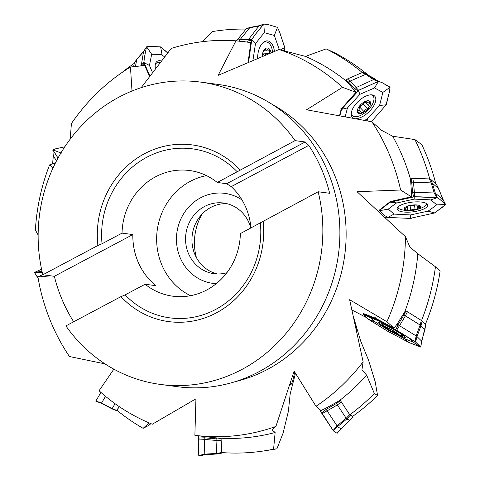 <?xml version="1.0" encoding="UTF-8"?>
<svg xmlns="http://www.w3.org/2000/svg" width="480" height="480" viewBox="0 0 480 480"><rect width="100%" height="100%" fill="white"/><g stroke="black" fill="none" stroke-linecap="round" stroke-linejoin="round"><path stroke-width="0.72" d="M155.262 64.722A14.262 6.834 -123.4 0 1 156.63 63.006A14.262 6.834 -123.4 0 1 159.888 62.55M426.264 203.424A14.262 4.5 -7.1 0 1 426.354 203.784A14.262 4.5 -7.1 0 1 423.204 207.168A31.686 31.686 0 0 1 401.934 209.808A14.262 4.5 -7.1 0 1 398.052 207.3A14.262 4.5 -7.1 0 1 398.058 206.928M408.744 210.462A8.316 2.622 -7.1 0 1 407.952 205.98A8.316 2.622 -7.1 0 1 420.72 206.622A8.316 2.622 -7.1 0 1 408.744 210.462M410.64 210.192A2.886 0.912 172.9 0 1 407.76 210.048A2.886 0.912 172.9 0 0 407.892 209.718A2.886 0.912 172.9 0 0 405.324 209.13A2.886 0.912 172.9 0 1 404.736 208.674A2.886 0.912 172.9 0 1 405.15 208.116A2.886 0.912 172.9 0 0 407.4 206.934A2.886 0.912 172.9 0 0 407.154 206.622A2.886 0.912 172.9 0 1 409.86 205.758A2.886 0.912 172.9 0 0 414.3 205.182A2.886 0.912 172.9 0 1 417.186 205.326A2.886 0.912 172.9 0 0 417.048 205.656A2.886 0.912 172.9 0 0 419.616 206.244A2.886 0.912 172.9 0 1 420.204 206.7A2.886 0.912 172.9 0 1 419.796 207.258A2.886 0.912 172.9 0 0 417.54 208.44A2.886 0.912 172.9 0 0 417.786 208.752A2.886 0.912 172.9 0 1 415.08 209.616A2.886 0.912 172.9 0 0 410.64 210.192L410.1 205.806M405.324 209.13L405.198 208.11M415.08 209.616L414.528 205.152M419.796 207.258L419.67 206.262M387.954 329.16A8.316 0.66 29.3 0 1 384.822 326.97A8.316 0.66 29.3 0 1 392.178 330.12A8.316 0.66 29.3 0 1 398.7 334.758A8.316 0.66 29.3 0 1 387.954 329.16M390.174 329.106L398.28 334.152L396.054 333.552L389.628 330.096L390.18 329.112L385.554 327.018M387.78 328.002L387.234 328.608L389.628 330.096M387.438 328.626L385.428 327.24M393.534 332.286L394.086 331.302M262.842 42.804A14.262 7.794 -85 0 1 266.064 41.886A14.262 7.794 -85 0 1 272.556 51.996M262.176 56.064A8.316 4.548 -85 0 1 266.232 48.156A8.316 4.548 -85 0 1 271.038 52.584M264.504 50.082L266.478 50.256A2.886 1.578 95 0 1 265.494 49.428A2.886 1.578 95 0 0 263.934 51.348A2.886 1.578 95 0 1 262.698 55.44A2.886 1.578 95 0 0 262.56 55.908M266.478 50.256A2.886 1.578 95 0 0 267.96 48.942A2.886 1.578 95 0 1 268.332 48.9A2.886 1.578 95 0 1 269.514 50.25A2.886 1.578 95 0 0 269.79 53.064M265.404 54.78L265.032 53.346L268.32 53.634M269.514 50.25L267.168 50.046M264.006 52.926L265.032 53.346M370.926 94.824A14.262 6.924 -43.4 0 1 372.942 95.904A14.262 6.924 -43.4 0 1 371.496 105.798A14.262 6.924 -43.4 0 1 360.234 115.584A14.262 6.924 -43.4 0 1 352.224 115.506A14.262 6.924 -43.4 0 1 351.258 113.43M362.58 112.914A8.316 4.038 -43.4 0 1 359.004 106.728A8.316 4.038 -43.4 0 1 370.278 101.808A8.316 4.038 -43.4 0 1 362.58 112.914M364.026 111.654A2.886 1.404 136.6 0 1 361.476 112.764A2.886 1.404 136.6 0 0 361.272 112.068A2.886 1.404 136.6 0 0 358.812 112.536A2.886 1.404 136.6 0 1 358.128 112.29A2.886 1.404 136.6 0 1 358.008 111.138A2.886 1.404 136.6 0 0 359.046 108.228A2.886 1.404 136.6 0 0 358.746 108.036A2.886 1.404 136.6 0 1 360.48 105.528A2.886 1.404 136.6 0 0 363.882 102.654A2.886 1.404 136.6 0 1 366.432 101.544A2.886 1.404 136.6 0 0 366.636 102.234A2.886 1.404 136.6 0 0 369.096 101.766A2.886 1.404 136.6 0 1 369.78 102.012A2.886 1.404 136.6 0 1 369.9 103.164A2.886 1.404 136.6 0 0 368.862 106.08A2.886 1.404 136.6 0 0 369.162 106.266A2.886 1.404 136.6 0 1 367.428 108.774A2.886 1.404 136.6 0 0 364.026 111.654L359.91 107.298L358.944 108.114M358.812 112.536L357.918 111.588M367.428 108.774L363.312 104.424L362.61 104.406M360.624 105.51L359.91 107.298M363.312 104.424L365.046 101.916M369.9 103.164L368.778 101.976M295.476 373.272L290.172 393.894L288.378 411.366L283.032 433.266L276.924 448.806L273.588 449.166L275.136 432.48L271.938 429.906L275.898 426.438L294.12 371.094L315.996 406.278L321.012 410.496L325.596 408.324L326.178 409.386L336.486 403.446L336.012 402.594L325.596 408.33M336.012 402.588L339.114 400.83L340.506 400.704L349.824 414.798L352.662 416.364A210.258 196.026 -82.4 0 0 377.562 395.502L374.328 393.498L366.654 375.174L361.926 369.846L363.132 361.818L349.638 299.718L386.898 321.738A198.396 184.968 -82.4 0 0 405.456 236.7L357.048 191.706L400.62 190.008A198.396 184.968 -82.4 0 0 371.862 121.776L306.546 109.776L342.492 87.306A198.396 184.968 -82.4 0 0 279.066 49.518L218.112 75.354L235.98 40.824A198.396 184.968 -82.4 0 0 171.21 48.45L141.198 87.654M363.594 313.62L375.072 318.03L394.104 328.116L396.972 324.24L398.01 324.804L403.884 314.982M403.044 314.532L404.832 311.658L405.972 310.896L407.436 311.736L405.384 315.846L403.044 314.538L396.972 324.252M379.458 210.072L390.33 201.57L411.33 196.788L411.438 192.588L412.596 192.342L411.696 182.166L410.766 182.364L411.45 192.6M410.76 182.358L410.574 179.412L411.054 178.236L429.414 178.932L430.536 179.22L436.47 184.47M339.666 115.278L341.244 108.918L355.998 92.298L347.988 82.902L350.01 81.162L347.412 79.002L362.13 72.576L363.234 72.468M347.976 82.896L346.284 81.072L346.068 79.992L347.412 79.002M248.172 61.806L250.818 42.552L235.98 40.824M149.478 76.2L144.708 65.526L130.464 67.014A198.396 184.968 -82.4 0 0 71.4 123.57L70.212 139.116M119.22 406.59L117.042 410.34A212.256 197.886 -82.4 0 0 143.124 428.328L149.124 422.886M216.258 437.88L219.87 438.162L221.088 438.834L220.998 440.346L216.03 440.4L216.258 437.88L204.336 436.572L204.168 437.784L216.126 438.852M221.088 438.834L221.712 452.562A212.256 197.886 -82.4 0 0 263.91 450.918A212.256 197.886 -82.4 0 0 273.588 449.166M150.972 423.66L148.08 425.76L143.124 428.328M113.856 369.156L99.06 390.75A198.396 184.968 -82.4 0 0 152.328 424.212L195.936 398.814L194.886 435.318A198.396 184.968 -82.4 0 0 275.898 426.438M50.736 275.826L37.932 276.966A198.396 184.968 -82.4 0 0 69.444 356.52L105.024 363.882M53.004 167.988L49.602 164.886A198.396 184.968 -82.4 0 0 35.394 230.028L38.136 235.026M245.82 29.088A212.256 197.886 -82.4 0 0 212.166 31.614L202.662 41.658M367.776 74.736A210.258 196.026 -82.4 0 0 335.388 53.178L326.154 48.876L305.514 56.412L279.066 49.518M435.798 183.768A210.258 196.026 -82.4 0 0 421.818 144.672L414.912 139.578L392.682 136.23L381.558 130.326L371.862 121.776M425.394 324.294A210.258 196.026 -82.4 0 0 440.112 271.092L435.45 266.79L417.828 253.752L409.848 246.966L405.456 236.7M356.454 329.916L355.962 327.642M353.868 318.162L360.69 341.124L368.556 360.192L375.216 381.828L377.562 395.502M290.256 383.358L290.49 384.858C291.636 384.72 293.04 380.442 294.69 372.018M217.284 182.472A63.39 59.1 -82.4 0 0 189.558 170.52A63.39 59.1 -82.4 0 0 122.04 233.124L132.846 234.564A63.39 59.1 -82.4 0 0 155.928 285.684L145.122 284.25A63.39 59.1 97.6 0 0 172.848 296.196A63.39 59.1 97.6 0 0 206.76 289.962A63.39 59.1 97.6 0 0 240.366 233.592L318.156 191.754L329.67 193.284A152.496 142.176 97.6 0 0 308.778 145.386L305.172 141.972L226.674 183.72L217.284 182.472L295.074 140.628L305.172 141.972M250.95 227.964A63.39 59.1 -82.4 0 0 231.234 186.624L308.778 145.386M226.674 183.72L231.234 186.624M226.848 272.76A35.652 33.234 97.6 0 1 214.134 273.702A35.652 33.234 97.6 0 1 185.94 244.41A35.652 33.234 97.6 0 1 204.462 206.532A35.652 33.234 97.6 0 1 223.53 203.022A35.652 33.234 97.6 0 1 250.848 228.018M217.35 273.96A35.652 33.234 97.6 0 1 192.12 243.552A35.652 33.234 97.6 0 1 210.852 207.384A35.652 33.234 97.6 0 1 226.704 203.616M242.01 199.95A45.396 42.324 -82.4 0 0 200.532 197.826A45.396 42.324 -82.4 0 0 177.24 247.878A45.396 42.324 -82.4 0 0 216.276 283.668M206.496 175.626A63.39 59.1 -82.4 0 0 157.236 230.172A63.39 59.1 -82.4 0 0 190.536 295.692M122.04 233.124L102.042 243.762L97.89 245.496A89.124 83.094 -82.4 0 1 144.564 153.69A89.124 83.094 -82.4 0 1 240.018 169.908M145.122 284.25L125.124 294.882L120.972 296.622A89.124 83.094 -82.4 0 0 216.426 312.84A89.124 83.094 -82.4 0 0 263.1 221.034M132.846 234.564L54.348 276.306L42.834 274.776L97.89 245.496M73.668 321.774A152.496 142.176 97.6 0 1 54.348 276.306M295.074 140.628A152.496 142.176 -82.4 0 0 200.592 82.098L217.632 84.36A152.496 142.176 -82.4 0 1 338.244 209.646A152.496 142.176 -82.4 0 1 259.014 371.694A152.496 142.176 -82.4 0 1 177.438 386.7L160.398 384.432A152.496 142.176 -82.4 0 1 65.916 325.902L120.972 296.622M235.308 381.63A148.536 138.486 -82.4 0 0 267.354 369.474A148.536 138.486 -82.4 0 0 346.11 237.012A148.536 138.486 -82.4 0 0 272.166 104.376M202.218 213.936A53.472 49.854 -82.4 0 0 196.41 257.598M160.398 384.432A152.496 142.176 -82.4 0 0 241.974 369.426A152.496 142.176 -82.4 0 0 318.156 191.754M200.592 82.098A152.496 142.176 -82.4 0 0 42.834 274.776M315.996 406.278A198.396 184.968 -82.4 0 0 363.132 361.818M132 91.026L130.464 67.014M194.886 435.318L204.744 436.626M37.932 276.966L42.78 274.578M49.602 164.886L55.458 162.9M342.492 87.306L355.998 92.298M400.62 190.008L411.33 196.788M387.072 217.122L385.392 217.542M386.898 321.738L394.104 328.116M366.372 317.538L352.032 310.026M339.114 400.83A198.396 184.968 -82.4 0 0 366.654 375.174M349.824 414.798A212.256 197.886 -82.4 0 0 374.328 393.498M404.832 311.658A198.396 184.968 -82.4 0 0 417.828 253.752M421.554 320.526A212.256 197.886 -82.4 0 0 435.45 266.79M410.574 179.412A198.396 184.968 -82.4 0 0 392.682 136.23M429.72 178.956A212.256 197.886 -82.4 0 0 414.912 139.578M346.284 81.072A198.396 184.968 -82.4 0 0 305.514 56.412M362.286 72.516A212.256 197.886 -82.4 0 0 326.154 48.876M134.244 63.36A212.256 197.886 -82.4 0 0 121.662 72.75M219.87 438.162A198.396 184.968 -82.4 0 0 275.136 432.48M263.91 450.918L270.69 449.874A210.258 196.026 -82.4 0 0 276.924 448.806M363.27 72.492L375.606 79.188M356.118 87.546L350.04 81.138L365.718 74.304L362.13 72.576M353.916 89.508L354.726 88.602L348.642 82.182M366.828 74.184L374.706 79.524M373.524 79.638L365.694 74.298M357.906 90.912L354.72 88.584L356.058 87.594L373.512 79.614L374.658 79.494L378.702 81.378M368.052 120.96L367.098 119.106L379.578 105.48L382.386 94.29L382.656 92.568L382.29 92.112L374.526 87.936L359.952 94.296L358.356 90.546L357.924 90.93L341.502 109.374L347.454 107.904L345.312 116.346M341.514 108.546L341.724 109.038M339.978 115.332L341.298 109.794L340.818 108.798M358.674 90.318L378.426 81.384L381.96 82.578L389.982 87.294L389.454 91.788L386.244 104.772L371.37 121.668M381.486 82.356L381.858 82.53M356.058 87.594L358.692 90.306M378.078 81.456L373.554 79.62M352.032 115.296A15.132 7.35 -43.4 0 1 351.318 115.116M372.606 94.98A15.132 7.35 -43.4 0 1 372.75 95.7M359.952 94.296L347.472 107.922M341.496 109.356L341.298 109.794M364.758 120.258L367.098 119.106M386.244 104.778L379.578 105.48M390.006 87.276L382.656 92.568M378.438 81.378L374.526 87.936M358.662 90.324L358.344 90.534M353.088 117.864A15.378 7.47 -43.4 0 1 352.206 117.108A15.378 7.47 -43.4 0 1 351.492 111.954A15.378 7.47 -43.4 0 1 361.98 98.352A15.378 7.47 -43.4 0 1 374.544 95.976A15.378 7.47 -43.4 0 1 371.562 108.972A15.378 7.47 -43.4 0 1 356.526 118.56M366.87 74.202L365.718 74.286M374.658 79.494L379.656 81.618M430.536 179.22L432.342 183.192L438.54 188.544L438.444 189.168M411.03 178.242L411.708 182.154L431.214 182.904L429.414 178.932M431.226 182.886L432.348 183.186L435.372 193.284L443.01 199.356L442.608 199.668M442.974 199.26L438.552 188.532M434.208 192.996L431.196 182.892M413.598 196.866L412.596 192.33L434.208 192.96L435.348 193.236L437.346 197.802M413.46 182.004L414.354 192.174M410.736 218.358L410.55 214.932L428.136 211.122L435.462 205.83L436.494 204.912L436.338 204.552L431.724 200.58L430.188 199.83L414.222 199.104L414.174 196.818L390.258 202.176M390.744 201.444L390.606 202.056M379.434 210.564L389.886 202.338L390.126 201.042M379.596 209.886L379.434 210.552M428.136 211.122L434.646 212.964L409.944 218.406L387.822 217.422L384.978 215.724L379.362 210.714M434.646 212.964L445.47 204.654L442.992 199.326M430.728 199.932L437.094 197.724L439.86 199.38L445.554 204.432M414.174 196.794L436.722 197.664L434.244 192.99M414.276 192.192L414.6 196.77M390.252 202.17L396.636 202.884M414.222 199.104L396.12 203.136L388.284 209.118L394.044 214.098L387.816 217.428M390.264 202.152L389.886 202.338M379.368 210.726L388.278 209.118M394.044 214.098L410.55 214.932M445.584 204.426L436.494 204.912M437.088 197.724L436.722 197.664M398.76 206.334A15.378 4.848 -7.1 0 1 415.512 201.888A15.378 4.848 -7.1 0 1 427.638 205.038A15.378 4.848 -7.1 0 1 412.986 211.83A15.378 4.848 -7.1 0 1 397.116 208.824A15.378 4.848 -7.1 0 1 398.76 206.334M442.818 199.254L442.638 199.674L442.818 199.254M442.686 199.062L442.608 199.662M438.414 189.126L438.426 188.298L436.356 184.248M436.428 184.32L438.546 188.55M37.878 277.524L38.106 277.992M34.416 272.466L41.556 269.208L34.416 272.466L42.306 272.598L34.422 272.472L42 271.248M34.476 272.508L37.842 277.488M56.514 160.836L53.274 155.91L52.746 163.818M61.362 153.132L52.884 149.838L55.794 148.782L64.728 146.844M58.002 158.058L52.878 149.982M52.878 149.994L53.262 155.868M53.49 155.46L53.274 155.91M133.59 66.678L134.436 62.682M135.42 66.48L136.824 59.346L134.316 62.988M143.55 51.654L136.812 59.334M141.222 65.874L143.532 51.672L144.132 51.096L143.532 51.672M140.544 65.946L141.258 65.31M143.958 62.304L144.156 63.078L142.2 65.778M144.156 63.078L149.784 75.792L143.94 62.286L144.3 57.996L146.424 47.226L146.964 46.65L150.15 46.326L160.956 47.07M167.586 52.89L160.638 46.908M164.448 56.79L161.322 54.468L151.668 54.252L146.616 46.824L150.216 46.356L160.638 46.902M141.264 65.352L143.958 62.28L144.318 58.092L146.478 47.04L143.55 51.63M155.676 63.192A15.132 7.254 -123.4 0 1 156.354 63.186M151.668 54.252L149.454 65.472L152.382 72.318M149.448 65.472L144.006 62.592M160.632 46.878L162.066 54.69M155.364 68.394A15.378 7.368 -123.4 0 1 156.99 61.434A15.378 7.368 -123.4 0 1 161.154 60.942M236.478 40.878L246.414 28.614M248.43 39.57L240.12 39.57L249.708 27.75L245.88 29.016M247.704 42.174L247.848 41.106L239.526 41.088M247.848 41.094L248.406 39.624L258.858 26.1L249.684 27.756M251.604 40.206L247.836 41.088M279.306 49.584L274.32 35.448L264.228 32.664L255.486 43.614L251.778 39.666L248.604 61.626M280.452 49.89L284.808 47.556L284.628 51.042M284.808 47.55L279.72 32.358L277.494 27.384L267.624 24.438L263.808 24.102L264.396 32.628M248.406 39.624L251.922 39.324L254.892 34.98L263.802 24.102M263.544 24.288L258.894 26.076M265.17 41.25A15.132 8.274 -85 0 1 266.208 41.898M255.486 43.614L253.032 59.778M248.646 61.608L251.76 39.672L254.88 34.95L263.382 24.462L264.258 24L267.57 24.396L277.506 27.36L274.32 35.448M251.91 39.354L251.76 39.672M257.646 57.888A15.378 8.406 -85 0 1 267.18 40.866A15.378 8.406 -85 0 1 274.416 51.282M238.986 41.16L239.52 41.076L240.102 39.6M259.356 25.692L250.206 27.348M250.656 27.324L249.696 27.732M259.788 25.65L258.858 26.094M352.902 416.832L352.74 416.31M340.506 400.704L349.656 414.666L352.86 416.832L349.8 420.324L349.5 420.096M350.202 415.362L346.764 418.986L349.8 420.324M327.072 410.868L337.374 404.922L346.212 418.284M340.83 428.394L341.118 428.826L349.602 420.558M349.656 414.666L346.218 418.29L346.764 418.992L337.53 426.654L341.046 428.898M336.96 425.916L346.206 418.272M326.184 409.398L337.548 426.624L333.396 430.914L337.11 433.32L341.064 428.868M321.564 412.884L326.184 409.392M321.822 413.394L319.482 409.212M327.006 410.82L322.062 413.73L333.39 430.92M333.09 430.512L336.978 425.94M322.044 413.706L321.852 413.382M340.494 400.686L336.492 403.458L337.356 404.892L341.358 402.12M340.824 428.952L340.83 428.424M407.436 311.736L422.154 320.97L425.76 324.69M422.154 320.97L421.038 325.662L424.554 329.616M405.402 315.858L420.168 325.05L421.29 320.364M421.824 341.166L425.712 324.618M420.186 325.05L421.05 325.662L416.994 336.558L421.794 341.268M416.082 335.922L420.156 325.032M395.784 329.736L398.016 324.798L416.106 335.892L416.994 336.51L415.584 341.988L420.714 347.034L421.8 341.232M405.414 315.858L399.546 325.674M395.898 329.952L380.028 321.468M375.456 318.228L374.958 318.696M363.756 313.662L363.216 314.13L374.28 318.354L375.312 317.298M363.648 313.632L363.108 314.118L371.268 318.048L374.79 321.66L368.43 319.326L363.102 314.166M374.79 321.66L388.506 330.198L387.54 331.152L368.442 319.326M388.506 330.198L404.388 338.664L409.188 342.636L387.54 331.152M409.194 342.636L420.714 347.07L421.668 341.238M396.636 330.234L415.386 341.85L409.608 338.496L413.13 342.102L404.388 338.664M399.462 325.656L396.648 330.24M415.092 341.652L416.118 335.94M394.854 329.382L379.782 321.366L372.39 318.45M408.852 337.998L395.634 329.802M374.646 318.516L374.28 318.354M420.744 347.088L413.13 342.102M396.618 330.222L396.288 330.024M385.77 327.726A15.378 1.218 29.3 0 1 378.792 322.548A15.378 1.218 29.3 0 1 380.88 323.028A15.378 1.218 29.3 0 1 396.216 330.978A15.378 1.218 29.3 0 1 405.618 337.596A15.378 1.218 29.3 0 1 397.56 334.338M424.56 329.556L424.89 329.25M220.998 440.346L221.55 452.568L221.724 453.114L222.888 452.646M204.066 439.374L216.03 440.43L216.618 453.444L221.55 452.568M204.612 454.128L216.618 453.438L216.81 454.002L221.736 453.114L216.81 453.99L204.216 454.842M198.246 438.126L204.168 437.796L204.822 454.716L198.864 455.832M198.156 438.666L198.498 435.798M199.884 455.97L198.768 455.508L204.612 454.158M204.828 454.716L216.798 454.002M204.036 439.308L198.174 439.032L198.768 455.508M198.174 439.002L198.192 438.666M119.106 406.512L116.826 410.442L117.204 410.472M115.032 403.668L112.17 408.606L116.826 410.442M100.902 392.4L95.856 401.052L101.526 402.996L112.17 408.606M105.522 396.342L101.568 403.002M96.192 401.34L95.856 401.052M100.908 392.406L95.814 401.172M381.816 110.184L382.212 109.734M385.92 105.306L389.496 91.566M390.054 87.588L389.742 86.976L381.984 82.56L378.432 81.378L358.992 90.114L341.688 109.062L339.978 115.338M410.25 218.394L411.528 218.238M434.196 213.138L443.256 206.676M445.5 204.612L439.926 199.404L437.094 197.724L420.486 196.842L414.576 196.758L412.104 197.19M402.492 199.272L390.246 202.176L384.906 206.052M383.022 207.45L381.216 208.866M379.668 210.288L379.488 210.996M384.834 215.616L385.188 215.88M387.486 217.32L388.194 217.488M64.782 146.808L55.716 148.782L52.884 149.838L58.02 158.022M167.568 52.914L165.234 50.706M284.844 48.24L279.666 32.226M340.902 428.904L337.068 433.32M333.498 431.034L319.536 409.26M387.186 330.954L387.756 331.278M408.888 342.498L420.702 346.992L415.578 341.994L401.604 333.258L374.622 318.528L363.114 314.19M368.202 319.158L368.658 319.476M200.046 455.934L199.716 455.994M198.918 455.892L198.222 443.688L198.54 435.804M237.288 171.834A85.26 79.494 -82.4 0 0 146.832 157.23A85.26 79.494 -82.4 0 0 102.042 243.762M125.124 294.882A85.26 79.494 -82.4 0 0 215.58 309.486A85.26 79.494 -82.4 0 0 260.37 222.96M348.648 82.164L346.05 80.01M412.746 178.092L413.424 182.004M236.886 40.116L240.108 39.6M403.896 314.988L405.954 310.884M216.126 438.87L221.094 438.816M156.63 63.006L155.472 63.768M426.354 203.784L426.318 203.454M398.052 207.3L398.01 206.97M407.478 206.4L407.892 209.718M417.228 205.92L417.54 208.44M417 205.254L417.048 205.656M407.346 206.484L407.4 206.934M381.546 323.298A31.686 31.686 0 0 0 384.822 326.97M398.7 334.758A31.686 31.686 0 0 0 403.536 335.634M396.27 332.784L395.928 333.39M266.064 41.886L264.234 41.724M372.942 95.904L371.964 94.866M352.224 115.506L351.246 114.468M359.04 109.71L361.272 112.068M364.914 101.91L368.862 106.08M365.976 101.532L366.636 102.234M358.764 107.928L359.046 108.228M366.714 74.142L363.222 72.468M379.368 210.684L379.536 209.964M442.86 199.29L445.524 204.33M442.788 199.182L438.648 188.652M38.184 278.442L34.428 272.478M52.662 163.848L53.202 155.754M52.872 149.934L53.208 155.784M136.86 59.166L134.412 62.724M136.956 59.01L143.676 51.318M146.544 46.92L143.616 51.402M250.104 27.39L246.366 28.626M263.916 24.054L259.332 25.698M349.824 420.348L352.926 416.802M340.992 428.778L349.65 420.558M371.304 318.06L369.618 317.268M424.878 329.586L425.766 324.648M421.674 341.1L424.89 329.61M199.974 455.952L204.396 454.806M204.468 454.794L204.822 454.716M112.128 408.912L116.784 410.742M112.104 408.912L101.502 403.314M95.832 401.208L101.514 403.32"/></g></svg>
